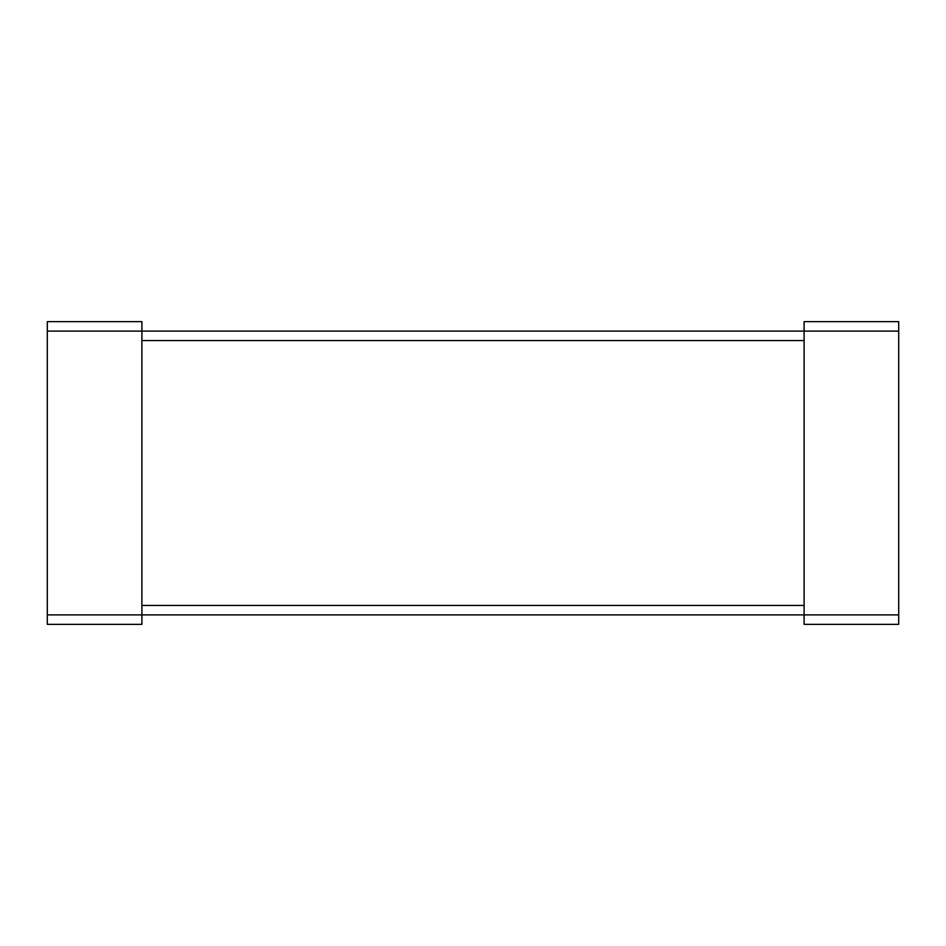 <?xml version="1.0" encoding="UTF-8"?>
<svg xmlns="http://www.w3.org/2000/svg" width="946" height="946" viewBox="0 0 946 946"><rect width="100%" height="100%" fill="white"/><g stroke="black" fill="none" stroke-linecap="round" stroke-linejoin="round"><path stroke-width="1.42" d="M47.3 614.9L47.3 321.64L141.9 321.64L141.9 624.36L47.3 624.36L47.3 614.9L804.1 614.9L804.1 624.36L898.7 624.36L898.7 321.64L804.1 321.64L804.1 614.9L898.7 614.9M47.3 331.1L898.7 331.1M141.9 340.56L804.1 340.56M141.9 605.44L804.1 605.44"/></g></svg>
